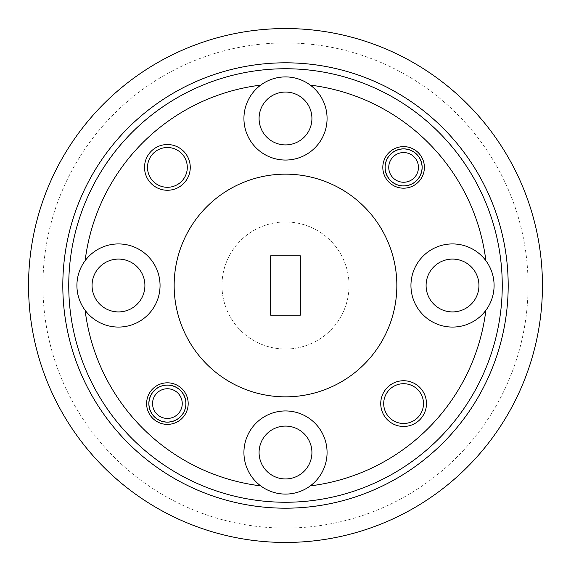 <?xml version="1.0" encoding="UTF-8"?>
<svg xmlns="http://www.w3.org/2000/svg" width="571" height="571" viewBox="0 0 571 571"><rect width="100%" height="100%" fill="white"/><g stroke="black" fill="none" stroke-linecap="round" stroke-linejoin="round"><path stroke-width="0.43" stroke-dasharray="2.85 2.14" d="M494.086 285.5A41.569 41.569 0 0 0 452.517 243.931A41.569 41.569 0 0 0 410.949 285.5A41.569 41.569 0 0 0 452.517 327.069A41.569 41.569 0 0 0 494.086 285.5M327.069 118.483A41.569 41.569 0 0 0 285.5 76.914A41.569 41.569 0 0 0 243.931 118.483A41.569 41.569 0 0 0 285.5 160.051A41.569 41.569 0 0 0 327.069 118.483M160.051 285.5A41.569 41.569 0 0 0 118.483 243.931A41.569 41.569 0 0 0 76.914 285.5A41.569 41.569 0 0 0 118.483 327.069A41.569 41.569 0 0 0 160.051 285.5M327.069 452.517A41.569 41.569 0 0 0 285.5 410.949A41.569 41.569 0 0 0 243.931 452.517A41.569 41.569 0 0 0 285.5 494.086A41.569 41.569 0 0 0 327.069 452.517M147.504 167.403A19.892 19.892 0 0 1 167.403 147.504A19.892 19.892 0 0 1 187.295 167.403A19.892 19.892 0 0 1 167.403 187.295A19.892 19.892 0 0 1 147.504 167.403M383.705 403.597A19.892 19.892 0 0 1 403.597 383.705A19.892 19.892 0 0 1 423.496 403.597A19.892 19.892 0 0 1 403.597 423.496A19.892 19.892 0 0 1 383.705 403.597M185.661 403.597A18.258 18.258 0 0 0 167.403 385.339A18.258 18.258 0 0 0 149.138 403.597A18.258 18.258 0 0 1 167.403 385.339A18.258 18.258 0 0 1 185.661 403.597A18.258 18.258 0 0 1 167.403 421.862A18.258 18.258 0 0 1 149.138 403.597A18.258 18.258 0 0 0 167.403 421.862A18.258 18.258 0 0 0 185.661 403.597M421.862 167.403A18.258 18.258 0 0 0 403.597 149.138A18.258 18.258 0 0 0 385.339 167.403A18.258 18.258 0 0 1 403.597 149.138A18.258 18.258 0 0 1 421.862 167.403A18.258 18.258 0 0 1 403.597 185.661A18.258 18.258 0 0 1 385.339 167.403A18.258 18.258 0 0 0 403.597 185.661A18.258 18.258 0 0 0 421.862 167.403M502.252 285.5A216.752 216.752 0 0 1 285.5 502.252A216.752 216.752 0 0 1 68.748 285.5A216.752 216.752 0 0 1 285.5 68.748A216.752 216.752 0 0 1 502.252 285.5M62.81 285.5A222.69 222.69 0 0 0 285.5 508.19A222.69 222.69 0 0 0 508.19 285.5A222.69 222.69 0 0 0 285.5 62.81A222.69 222.69 0 0 0 62.81 285.5M528.082 285.5A242.582 242.582 0 0 1 285.5 528.082A242.582 242.582 0 0 1 42.918 285.5A242.582 242.582 0 0 1 285.5 42.918A242.582 242.582 0 0 1 528.082 285.5M221.962 285.5A63.538 63.538 0 0 0 285.5 349.038A63.538 63.538 0 0 0 349.038 285.5A63.538 63.538 0 0 0 285.5 221.962A63.538 63.538 0 0 0 221.962 285.5A63.538 63.538 0 0 0 285.5 349.038A63.538 63.538 0 0 0 349.038 285.5A63.538 63.538 0 0 0 285.5 221.962A63.538 63.538 0 0 0 221.962 285.5M174.155 285.5A111.345 111.345 0 0 0 285.5 396.845A111.345 111.345 0 0 0 396.845 285.5A111.345 111.345 0 0 0 285.5 174.155A111.345 111.345 0 0 0 174.155 285.5M259.077 452.517A26.423 26.423 0 0 1 285.5 426.094A26.423 26.423 0 0 1 311.923 452.517A26.423 26.423 0 0 1 285.5 478.941A26.423 26.423 0 0 1 259.077 452.517M92.059 285.5A26.423 26.423 0 0 1 118.483 259.077A26.423 26.423 0 0 1 144.906 285.5A26.423 26.423 0 0 1 118.483 311.923A26.423 26.423 0 0 1 92.059 285.5M259.077 118.483A26.423 26.423 0 0 1 285.5 92.059A26.423 26.423 0 0 1 311.923 118.483A26.423 26.423 0 0 1 285.5 144.906A26.423 26.423 0 0 1 259.077 118.483M426.094 285.5A26.423 26.423 0 0 1 452.517 259.077A26.423 26.423 0 0 1 478.941 285.5A26.423 26.423 0 0 1 452.517 311.923A26.423 26.423 0 0 1 426.094 285.5M485.878 260.697A201.906 201.906 0 0 0 310.303 85.122M260.697 85.122A201.906 201.906 0 0 0 85.122 260.697M85.122 310.303A201.906 201.906 0 0 0 260.697 485.878M310.303 485.878A201.906 201.906 0 0 0 485.878 310.303M270.654 255.808L270.654 315.192L300.346 315.192L300.346 255.808L270.654 255.808M418.443 167.403A14.846 14.846 0 0 1 403.597 182.249A14.846 14.846 0 0 1 388.751 167.403A14.846 14.846 0 0 1 403.597 152.557A14.846 14.846 0 0 1 418.443 167.403M385.04 167.403A18.558 18.558 0 0 0 403.597 185.96A18.558 18.558 0 0 0 422.155 167.403A18.558 18.558 0 0 0 403.597 148.845A18.558 18.558 0 0 0 385.04 167.403M182.249 403.597A14.846 14.846 0 0 1 167.403 418.443A14.846 14.846 0 0 1 152.557 403.597A14.846 14.846 0 0 1 167.403 388.751A14.846 14.846 0 0 1 182.249 403.597M148.845 403.597A18.558 18.558 0 0 0 167.403 422.155A18.558 18.558 0 0 0 185.96 403.597A18.558 18.558 0 0 0 167.403 385.04A18.558 18.558 0 0 0 148.845 403.597"/><path stroke-width="0.86" d="M485.878 260.697A41.569 41.569 0 0 0 410.949 285.5A41.569 41.569 0 0 0 485.878 310.303A41.569 41.569 0 0 0 485.878 260.697A201.906 201.906 0 0 0 310.303 85.122A41.569 41.569 0 0 0 243.931 118.483A41.569 41.569 0 0 0 285.5 160.051A41.569 41.569 0 0 0 310.303 85.122M85.122 310.303A41.569 41.569 0 0 0 160.051 285.5A41.569 41.569 0 0 0 85.122 260.697A41.569 41.569 0 0 0 85.122 310.303A201.906 201.906 0 0 0 260.697 485.878A41.569 41.569 0 0 0 327.069 452.517A41.569 41.569 0 0 0 285.5 410.949A41.569 41.569 0 0 0 260.697 485.878M190.264 167.403A22.861 22.861 0 0 0 167.403 144.534A22.861 22.861 0 0 0 144.534 167.403A22.861 22.861 0 0 0 167.403 190.264A22.861 22.861 0 0 0 190.264 167.403M187.295 167.403A19.892 19.892 0 0 0 167.403 147.504A19.892 19.892 0 0 0 147.504 167.403A19.892 19.892 0 0 0 167.403 187.295A19.892 19.892 0 0 0 187.295 167.403M426.466 403.597A22.861 22.861 0 0 0 403.597 380.736A22.861 22.861 0 0 0 380.736 403.597A22.861 22.861 0 0 0 403.597 426.466A22.861 22.861 0 0 0 426.466 403.597M423.496 403.597A19.892 19.892 0 0 0 403.597 383.705A19.892 19.892 0 0 0 383.705 403.597A19.892 19.892 0 0 0 403.597 423.496A19.892 19.892 0 0 0 423.496 403.597M188.187 403.597A20.784 20.784 0 0 0 167.403 382.813A20.784 20.784 0 0 0 146.619 403.597A20.784 20.784 0 0 0 167.403 424.381A20.784 20.784 0 0 0 188.187 403.597M424.381 167.403A20.784 20.784 0 0 0 403.597 146.619A20.784 20.784 0 0 0 382.813 167.403A20.784 20.784 0 0 0 403.597 188.187A20.784 20.784 0 0 0 424.381 167.403M68.748 285.5A216.752 216.752 0 0 0 285.5 502.252A216.752 216.752 0 0 0 502.252 285.5A216.752 216.752 0 0 0 285.5 68.748A216.752 216.752 0 0 0 68.748 285.5M508.19 285.5A222.69 222.69 0 0 1 285.5 508.19A222.69 222.69 0 0 1 62.81 285.5A222.69 222.69 0 0 1 285.5 62.81A222.69 222.69 0 0 1 508.19 285.5M28.55 285.5A256.95 256.95 0 0 0 285.5 542.45A256.95 256.95 0 0 0 542.45 285.5A256.95 256.95 0 0 0 285.5 28.55A256.95 256.95 0 0 0 28.55 285.5M174.155 285.5A111.345 111.345 0 0 0 285.5 396.845A111.345 111.345 0 0 0 396.845 285.5A111.345 111.345 0 0 0 285.5 174.155A111.345 111.345 0 0 0 174.155 285.5M259.077 452.517A26.423 26.423 0 0 1 285.5 426.094A26.423 26.423 0 0 1 311.923 452.517A26.423 26.423 0 0 1 285.5 478.941A26.423 26.423 0 0 1 259.077 452.517M92.059 285.5A26.423 26.423 0 0 1 118.483 259.077A26.423 26.423 0 0 1 144.906 285.5A26.423 26.423 0 0 1 118.483 311.923A26.423 26.423 0 0 1 92.059 285.5M259.077 118.483A26.423 26.423 0 0 1 285.5 92.059A26.423 26.423 0 0 1 311.923 118.483A26.423 26.423 0 0 1 285.5 144.906A26.423 26.423 0 0 1 259.077 118.483M426.094 285.5A26.423 26.423 0 0 1 452.517 259.077A26.423 26.423 0 0 1 478.941 285.5A26.423 26.423 0 0 1 452.517 311.923A26.423 26.423 0 0 1 426.094 285.5M260.697 85.122A201.906 201.906 0 0 0 85.122 260.697M270.654 255.808L270.654 315.192L300.346 315.192L300.346 255.808L270.654 255.808M310.303 485.878A201.906 201.906 0 0 0 485.878 310.303M388.751 167.403A14.846 14.846 0 0 0 403.597 182.249A14.846 14.846 0 0 0 418.443 167.403A14.846 14.846 0 0 0 403.597 152.557A14.846 14.846 0 0 0 388.751 167.403M422.155 167.403A18.558 18.558 0 0 1 403.597 185.96A18.558 18.558 0 0 1 385.04 167.403A18.558 18.558 0 0 1 403.597 148.845A18.558 18.558 0 0 1 422.155 167.403M152.557 403.597A14.846 14.846 0 0 0 167.403 418.443A14.846 14.846 0 0 0 182.249 403.597A14.846 14.846 0 0 0 167.403 388.751A14.846 14.846 0 0 0 152.557 403.597M185.96 403.597A18.558 18.558 0 0 1 167.403 422.155A18.558 18.558 0 0 1 148.845 403.597A18.558 18.558 0 0 1 167.403 385.04A18.558 18.558 0 0 1 185.96 403.597"/></g></svg>
